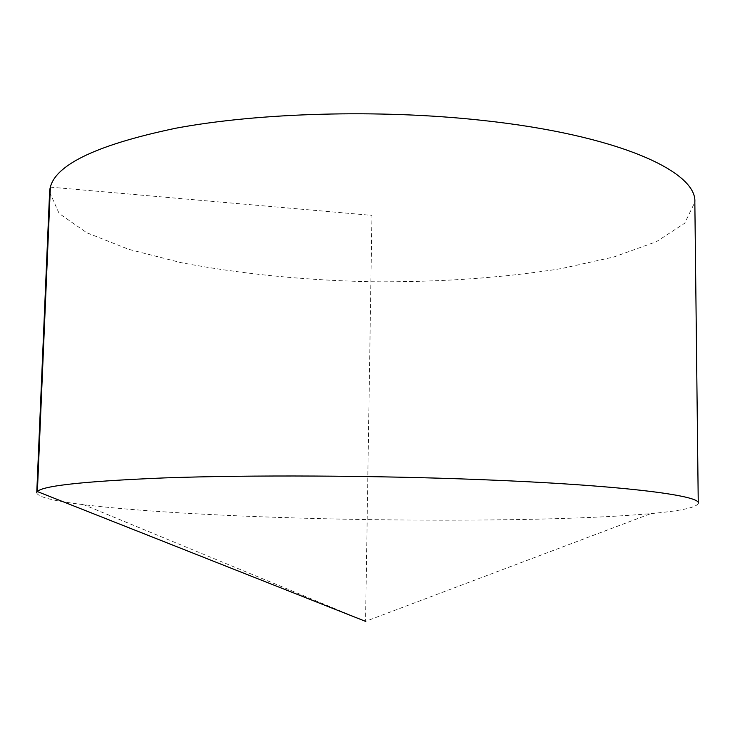 <?xml version="1.0" encoding="UTF-8"?>
<svg xmlns="http://www.w3.org/2000/svg" width="735" height="735" viewBox="0 0 735 735"><rect width="100%" height="100%" fill="white"/><g stroke="black" fill="none" stroke-linecap="round" stroke-linejoin="round"><path stroke-width="0.55" stroke-dasharray="3.67 2.76" d="M36.75 492.836C37.889 497.062 53.572 501.013 83.781 504.697C133.32 510.807 211.799 515.41 294.285 517.918C424.214 521.878 571.178 520.803 650.87 513.6C681.18 510.871 696.973 507.416 698.25 503.227M49.603 192.092L59.112 213.444L86.831 232.774L128.708 249.321L181.021 262.643C239.748 273.815 303.04 280.191 370.899 281.771C438.767 282.323 502.225 277.94 561.283 268.615L613.982 256.938L656.355 241.723L684.671 223.265L694.841 202.235M50.384 187.131L371.938 215.383L365.561 621.369L650.87 513.6M365.561 621.369L83.781 504.697"/><path stroke-width="1.1" d="M478.687 479.542C373.784 475.444 249.817 474.883 164.668 477.897C79.398 481.407 36.759 486.386 36.75 492.836L49.603 192.092C50.494 166.937 92.619 145.631 175.977 128.184C259.106 112.666 379.315 109.184 481.076 120.246C618.08 134.79 697.285 171.549 694.841 202.235L698.25 503.227C701.071 495.408 619.972 484.962 478.687 479.542M365.561 621.369L37.384 491.568L50.384 187.131"/></g></svg>
